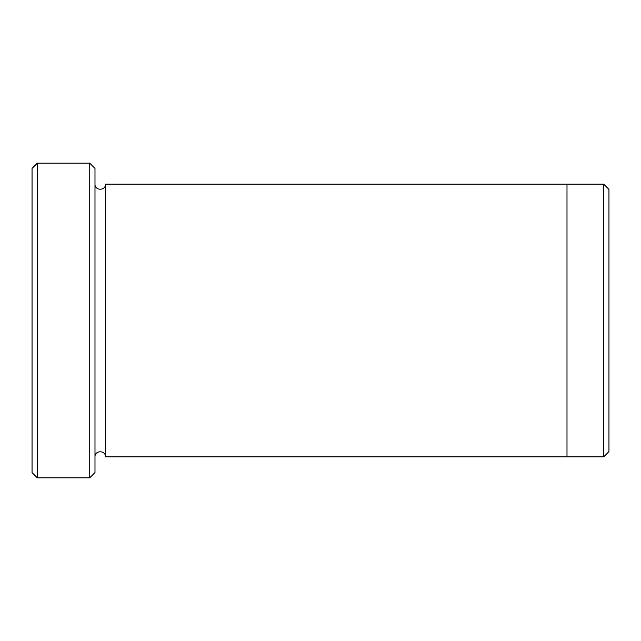 <?xml version="1.0" encoding="UTF-8"?>
<svg xmlns="http://www.w3.org/2000/svg" width="641" height="641" viewBox="0 0 641 641"><rect width="100%" height="100%" fill="white"/><g stroke="black" fill="none" stroke-linecap="round" stroke-linejoin="round"><path stroke-width="0.96" d="M37.298 477.833L32.05 472.593L32.05 168.407L37.298 163.167L89.74 163.167L89.74 477.833L37.298 477.833L37.298 163.167M89.74 163.167L94.988 168.407L94.988 472.593L89.74 477.833M566.997 456.857L566.997 184.143L603.702 184.143L603.702 456.857L105.477 456.857L105.477 184.143L566.997 184.143M603.702 184.143L608.95 189.391L608.95 451.609L603.702 456.857M94.988 456.857C94.66 450.094 105.797 450.094 105.477 456.857M105.477 184.143C105.797 190.906 94.66 190.906 94.988 184.143"/></g></svg>
